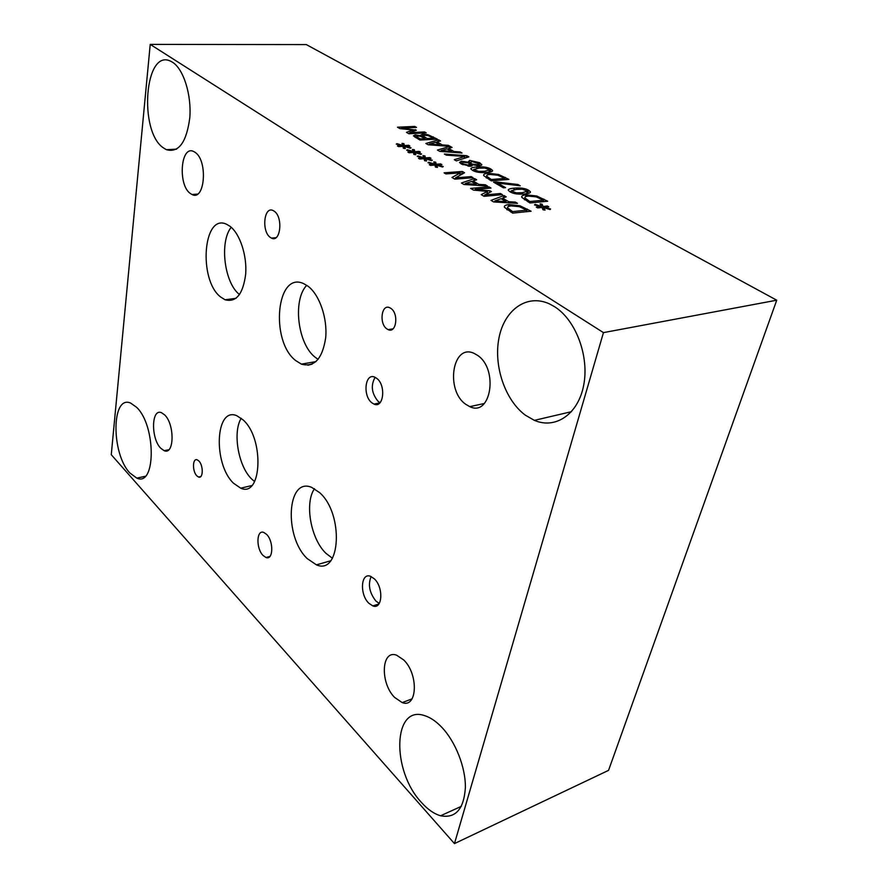<?xml version="1.0" encoding="UTF-8"?>
<svg xmlns="http://www.w3.org/2000/svg" width="888" height="888" viewBox="0 0 888 888"><rect width="100%" height="100%" fill="white"/><g stroke="black" fill="none" stroke-linecap="round" stroke-linejoin="round"><path stroke-width="1.33" d="M420.102 138.905L425.197 138.628L420.479 136.308L417.471 135.986L416.339 136.475L420.102 138.905L419.869 140.015M416.339 136.475L416.072 137.84M425.197 138.628L424.964 139.782M427.128 138.528L433.511 138.184L428.216 135.642L424.719 135.22L423.11 135.942L427.128 138.528L426.895 139.671M423.132 135.975L422.866 137.307L423.11 135.942M433.511 138.184L433.277 139.327M420.979 135.82L420.535 135.276L422.744 134.155L428.038 134.754L437.296 139.105L419.935 140.049L413.42 135.853L415.273 134.932L420.979 135.82L420.857 136.419M420.89 135.82L420.779 136.397M428.038 134.754L427.883 135.553M439.815 144.744L435.52 142.313L429.459 144L439.815 144.744L439.627 145.621M429.459 144L429.281 144.844M449.861 146.387L428.16 144.755L425.885 143.456L438.605 139.838L440.537 140.937L436.974 141.913L442.291 144.922L448.396 145.355L452.081 147.43L448.529 148.44L453.946 151.504L460.084 151.926L462.015 153.013L439.749 151.382L437.429 150.061L449.861 146.387L449.483 148.163M442.291 144.922L442.102 145.799M448.396 145.355L448.207 146.265M436.974 141.913L436.752 143.012M438.605 139.838L438.25 141.569M451.448 151.337L447.064 148.851L441.025 150.594L451.448 151.337L451.259 152.225M441.025 150.594L440.848 151.459M460.084 151.926L459.884 152.858M453.946 151.504L453.746 152.414M448.529 148.44L448.296 149.539M463.148 163.903L468.231 165.113L469.408 164.169L468.409 162.87L463.425 162.282L462.137 163.059L462.959 164.791M471.728 164.014L477.156 164.702L478.943 163.681L471.928 161.516L470.562 162.526L471.728 164.014L471.251 166.145M470.662 162.704L469.874 166.256M469.241 164.935L470.03 164.935M472.238 164.724L470.496 166.234L461.394 164.014L459.529 162.46L461.483 161.194L467.921 162.171L469.685 160.395L479.72 162.737L481.773 164.835L479.342 165.823L472.238 164.724L471.972 165.923M479.009 168.143L473.659 169.508L478.632 171.373L484.526 171.262L489.821 169.897L484.87 168.043L479.009 168.143M472.549 170.374L470.951 169.031C470.496 167.987 472.505 167.299 476.978 166.988C483.105 166.522 487.734 167.199 490.853 169.02L492.518 170.396C492.995 171.417 491.009 172.094 486.58 172.427C480.364 172.916 475.691 172.239 472.549 170.374M491.264 179.509L504.828 178.41L497.879 175.236L490.154 174.47C487.445 174.681 486.313 175.269 486.735 176.235L491.264 179.509L490.986 180.686M486.735 176.235L486.302 177.977M504.828 178.41L504.517 179.764M498.523 174.459L508.891 179.398L491.264 180.841L483.705 175.602C483.239 174.348 484.693 173.571 488.078 173.271L498.523 174.459L498.312 175.358M541.502 206.371L540.048 203.896L542.08 204.173L543.112 206.493L547.385 206.016L548.784 206.804L544.366 207.204L550.604 209.002L550.038 209.568L543.6 207.57L545.077 210.079L543.012 209.79L541.991 207.437L537.684 207.925L536.285 207.126L540.77 206.738L534.509 204.928L535.109 204.384L541.502 206.371L541.203 207.526M535.109 204.384L534.942 205.05M540.77 206.738L540.548 207.603M543.6 207.57L543.034 209.79M544.366 207.204L544.222 207.759M547.385 206.016L547.141 206.96M543.112 206.493L542.546 208.724M542.08 204.173L541.225 207.526M529.836 201.521L543.489 200.2L536.163 196.847L528.271 196.093C525.596 196.348 524.486 196.981 524.93 197.98L529.836 201.521L529.537 202.73M524.963 198.024L524.519 199.822M543.489 200.2L543.112 201.676M536.752 196.004L547.685 201.232L529.947 202.964L521.833 197.38C521.256 196.026 522.666 195.171 526.073 194.827L536.752 196.004L536.519 196.947M516.439 189.377L511.133 190.887L516.328 192.863L522.299 192.685L527.561 191.186L522.377 189.222L516.439 189.377M510.089 191.852L508.336 190.365C507.858 189.277 509.845 188.534 514.285 188.156C520.457 187.59 525.208 188.278 528.515 190.21L530.347 191.719C530.846 192.796 528.882 193.529 524.475 193.928C518.226 194.516 513.431 193.828 510.089 191.852M496.259 181.951L517.981 184.515L520.224 185.781L497.513 183.05L505.583 187.657L503.485 187.834L493.595 182.173L496.259 181.951L495.904 183.494M497.513 183.05L497.236 184.26M517.981 184.515L517.748 185.481M446.309 155.134L444.366 154.024L466.799 155.711L468.875 156.876L456.377 160.894L454.301 159.707L464.846 156.454L446.309 155.134M464.846 156.454L464.446 158.308M466.799 155.711L466.367 157.687M414.752 126.418L416.516 127.406L401.654 128.105L416.35 130.214L409.668 132.678L424.564 131.935L426.229 132.878L408.913 133.755L406.482 132.356L412.809 129.981L399.933 128.616L397.491 127.217L414.752 126.418L414.53 127.506M412.809 129.981L412.487 131.646M424.564 131.935L424.353 132.978M409.668 132.678L409.468 133.733M415.273 129.604L415.051 130.691M401.654 128.105L401.531 128.782M454.467 843.6L608.546 770.362L776.734 300.2L306.316 44.589L150.227 44.4L111.266 454.7L454.467 843.6L603.452 332.623L150.227 44.4M776.734 300.2L603.452 332.623M402.786 145.443L402.009 143.401L403.94 143.678L404.34 145.588L408.68 145.299L409.845 145.976L405.383 146.198L411.044 147.808L410.345 148.252L404.528 146.464L405.305 148.54L403.352 148.263L402.974 146.331L398.601 146.62L397.447 145.943L401.964 145.732L396.281 144.1L397.025 143.678L402.786 145.443L402.608 146.353M423.854 157.775L422.977 155.633L424.941 155.911L425.43 157.909L429.792 157.587L431.002 158.286L426.506 158.541L432.301 160.195L431.612 160.661L425.663 158.83L426.551 160.994L424.564 160.717L424.098 158.697L419.702 159.03L418.492 158.319L423.043 158.075L417.238 156.41L417.959 155.955L423.854 157.775L423.654 158.73M444.089 172.827L462.293 171.462L464.524 172.76L455.5 177.844L471.195 176.612L473.082 177.7L454.834 179.143L451.981 177.467L460.384 172.827L445.943 173.915L444.089 172.827M485.348 184.782L487.434 185.992L463.936 184.482L461.416 183.006L474.525 178.532L476.667 179.776L472.993 180.986L478.865 184.393L485.348 184.782L485.103 185.847M504.473 207.293C503.929 205.872 505.416 204.973 508.946 204.584L519.968 205.783L531.102 211.222L512.665 213.12L504.473 207.293M515.295 202.087L517.482 203.352L493.628 201.931L490.997 200.388L503.951 195.538L506.193 196.836L502.564 198.146L508.724 201.72L515.295 202.087L515.018 203.208M470.618 188.411L488.911 186.846L490.986 188.045L475.247 189.41L490.087 190.853L491.364 191.597L484.693 194.938L500.466 193.517L502.442 194.661L484.093 196.326L481.207 194.639L487.523 191.419L473.493 190.099L470.618 188.411M434.676 164.102L433.755 161.916L435.719 162.193L436.263 164.247L440.637 163.892L441.869 164.613L437.362 164.879L443.223 166.556L442.535 167.033L436.519 165.179L437.462 167.399L435.464 167.111L434.942 165.046L430.536 165.401L429.304 164.68L433.866 164.413L428.005 162.726L428.715 162.26L434.676 164.102L434.476 165.079M413.22 151.559L412.409 149.462L414.352 149.739L414.796 151.693L419.136 151.382L420.324 152.081L415.85 152.314L421.578 153.946L420.879 154.401L414.996 152.592L415.839 154.712L413.864 154.434L413.442 152.459L409.057 152.769L407.87 152.07L412.409 151.848L406.671 150.205L407.403 149.761L413.22 151.559L413.042 152.481M407.403 149.761L407.281 150.372M412.409 151.848L412.265 152.536M414.996 152.592L414.607 154.534M419.136 151.382L418.992 152.148M414.796 151.693L414.23 154.49M414.352 149.739L413.63 153.335M428.715 162.26L428.593 162.893M433.866 164.413L433.721 165.146M436.519 165.179L436.097 167.199M440.637 163.892L440.47 164.691M436.263 164.247L435.664 167.144M435.719 162.193L435.042 165.446M488.911 186.846L488.589 188.256M487.523 191.419L486.979 193.795M500.466 193.517L500.144 194.872M484.693 194.938L484.371 196.304M490.087 190.853L489.721 192.419M475.247 189.41L475.058 190.254M506.049 201.576L501.076 198.679L494.882 200.954L506.049 201.576L505.794 202.664M494.882 200.954L494.638 201.998M508.724 201.72L508.458 202.819M502.564 198.146L502.264 199.378M503.951 195.538L503.407 197.846M512.598 211.599L526.784 210.156L519.325 206.66L511.188 205.916C508.369 206.194 507.192 206.871 507.681 207.947L512.598 211.599L512.287 212.898M507.215 209.868L507.681 207.947L507.226 209.879M526.784 210.156L526.406 211.699M506.759 209.568L507.314 209.49M519.968 205.783L519.724 206.782M476.234 184.238L471.484 181.474L465.234 183.572L476.234 184.238L476.001 185.259M465.234 183.572L465.012 184.56M478.865 184.393L478.632 185.426M472.993 180.986L472.716 182.195M474.525 178.532L474.048 180.641M462.293 171.462L461.649 174.37M460.384 172.827L459.818 175.402M471.195 176.612L470.918 177.878M455.5 177.844L455.222 179.11M417.959 155.955L417.837 156.577M423.043 158.075L422.899 158.786M425.663 158.83L425.263 160.817M429.792 157.587L429.637 158.364M425.43 157.909L424.853 160.75M424.941 155.911L424.242 159.329M397.025 143.678L396.903 144.278M401.964 145.732L401.831 146.409M404.528 146.464L404.151 148.374M408.68 145.299L408.536 146.043M404.34 145.588L403.807 148.329M403.94 143.678L403.196 147.486M312.11 364.136L307.936 365.212M129.881 472.993C111.133 453.657 111.3 394.494 130.647 403.074L136.697 407.37C156.233 425.963 155.877 487.246 136.808 478.121L129.881 472.993M421.367 802.364C391.208 770.44 392.94 704.351 424.708 715.673C430.336 717.437 435.964 721.245 441.591 727.083C455.5 741.558 465.767 767.532 465.379 787.834C463.802 809.268 455.544 818.581 440.581 815.772C434.043 813.863 427.628 809.401 421.367 802.364M525.396 415.207C504.995 400.166 493.373 365.634 499.012 337.806C504.406 309.856 526.917 293.451 549.461 303.896L554.556 306.693C575.824 319.958 589.454 356.255 583.671 385.314C578.121 414.518 555.355 429.481 534.376 420.357L525.396 415.207M163.614 148.019C138.395 131.979 144.522 47.386 170.951 61.361L172.516 62.238C183.538 69.053 191.664 94.883 189.799 117.716C186.524 142.391 178.721 153.047 166.4 149.684L163.614 148.019M371.129 576.545C367.832 584.615 369.43 592.784 375.913 601.054L379.265 603.44M368.875 603.274C359.507 594.594 360.772 572.272 370.518 576.312L374.27 578.776C383.794 587.356 382.506 609.989 372.827 605.905L368.875 603.274M375.113 377.322C370.562 385.436 371.595 393.484 378.233 401.476L380.075 402.653M371.828 402.775C362.482 395.804 365.057 372.538 374.769 377.167L376.767 378.377C386.269 385.259 383.616 408.78 373.981 404.096L371.828 402.775M241.203 418.27C232.434 432.367 238.35 466.466 251.715 479.065L254.612 481.562M233.544 483.239C212.931 464.036 215.207 406.149 236.841 415.739L243.023 419.835C264.513 438.372 261.96 498.19 240.704 488.167L233.544 483.239M306.737 285.303C292.43 300.033 297.691 343.922 315.162 357.254L318.126 359.363M295.704 360.584C269.897 341.014 276.368 270.496 303.752 283.683L308.147 286.313C319.558 294.894 327.594 318.348 325.674 337.895C322.388 358.852 314.296 367.599 301.409 364.136L295.704 360.584M231.202 227.295C219.225 241.991 224.387 283.106 239.494 294.539L239.527 294.572M220.657 297.014C198.168 280.097 203.019 212.598 226.673 224.309L230.059 226.34C239.949 233.777 247.13 255.6 245.676 274.17C243.046 294.15 236.175 302.686 225.053 299.778L220.657 297.014M314.474 488.711C304.384 503.108 310.745 538.905 325.929 553.313L332.423 558.252M307.193 558.574C283.838 536.663 286.868 476.845 311.577 487.334L319.58 492.596C344 513.764 340.703 575.735 316.45 564.857L307.193 558.574M196.859 475.857C192.174 471.35 192.474 457.72 197.247 459.862L198.845 460.972C203.574 465.445 203.263 479.187 198.512 477.023L196.859 475.857M386.802 328.849C378.854 323.498 381.529 303.596 389.721 307.714L390.942 308.425C399.001 313.708 396.27 333.777 388.134 329.637L386.802 328.849M263.048 555.455C255.866 548.44 256.421 529.304 263.78 532.434L266.578 534.365C273.859 541.303 273.293 560.683 265.967 557.498L263.048 555.455M270.285 237.396C261.361 231.479 263.947 205.783 273.116 210.556L274.203 211.189C283.294 216.994 280.597 242.979 271.517 238.128L270.285 237.396M465.656 404.24C445.143 390.098 452.503 342.923 474.125 353.391L477.511 355.322C498.723 369.108 490.975 417.271 469.774 406.649L465.656 404.24M160.784 448.274C150.793 438.583 151.282 408.058 161.516 412.709L164.657 414.907C174.869 424.409 174.314 455.477 164.169 450.682L160.784 448.274M190.332 193.484C177.656 184.982 180.686 144.666 193.739 151.537L195.105 152.348C208.125 160.595 204.884 201.609 192.008 194.505L190.332 193.484M394.616 697.424C379.92 682.883 381.296 649.283 396.614 655.2L403.696 659.939C418.781 674.225 417.382 708.602 402.209 702.597L394.616 697.424M418.359 137.918L418.137 139.028M425.063 137.351L424.853 138.428M422.744 134.155L422.177 136.941M415.273 134.932L414.84 137.107M433.355 136.885L433.133 137.962M468.231 165.113L468.009 166.145M477.156 164.702L476.923 165.756M479.72 162.737L479.021 165.845M469.685 160.395L468.997 163.536M461.483 161.194L460.928 163.736M478.632 171.373L478.421 172.283M484.526 171.262L484.226 172.561M489.299 170.574L488.922 172.183M476.978 166.988L476.667 168.354M490.853 169.02L490.165 171.983M489.71 178.621L489.432 179.798M488.078 173.271L487.712 174.881M505.339 177.4L504.795 179.742M528.182 200.577L527.883 201.787M526.073 194.827L525.618 196.659M543.911 199.112L543.267 201.665M516.328 192.863L516.095 193.839M522.299 192.685L521.955 194.095M527.072 191.897L526.639 193.673M514.285 188.156L513.93 189.655M528.515 190.21L527.705 193.495M510.922 210.623L510.611 211.91M508.946 204.584L508.502 206.482M527.272 209.013L526.606 211.677M469.253 164.891L468.953 166.234M462.137 163.059L461.871 164.28M478.821 164.258L478.454 165.845M470.562 162.526L469.73 166.256M472.016 165.901L472.272 164.78M481.518 165.235L481.707 164.391M473.659 169.508L473.371 170.807M489.721 170.329L489.31 172.128M492.341 171.184L492.518 170.396M524.93 197.98L524.486 199.8M511.133 190.887L510.811 192.23M527.439 191.686L526.961 193.628M530.125 192.607L530.347 191.719M145.188 476.312L136.808 478.121M461.36 806.326L440.581 815.772M571.539 411.666L534.376 420.357M176.601 149.151L166.4 149.684M378.91 603.973L372.827 605.905M379.831 402.908L373.981 404.096M251.726 485.592L240.704 488.167M315.973 361.605L301.409 364.136M236.03 298.324L225.053 299.778M330.625 560.805L316.45 564.857M200.81 476.512L198.512 477.023M393.007 328.849L388.134 329.637M269.941 556.41L265.967 557.498M275.968 237.673L271.517 238.128M484.337 403.496L469.774 406.649M168.798 449.728L164.169 450.682M197.491 194.084L192.008 194.505M412.054 698.867L402.209 702.597"/></g></svg>
